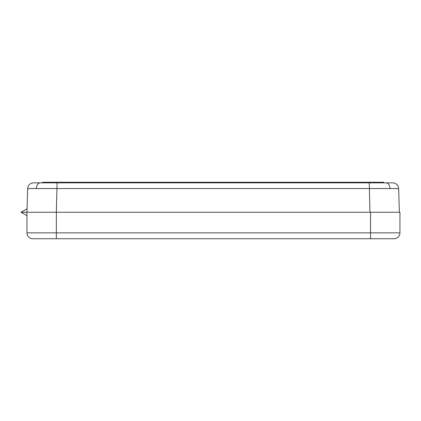 <?xml version="1.0" encoding="UTF-8"?>
<svg xmlns="http://www.w3.org/2000/svg" width="421" height="421" viewBox="0 0 421 421"><rect width="100%" height="100%" fill="white"/><g stroke="black" fill="none" stroke-linecap="round" stroke-linejoin="round"><path stroke-width="0.63" d="M392.672 182.851L392.756 182.851A5.883 5.883 0 0 1 398.64 188.55L27.675 188.55L26.933 212.263L56.346 212.263L56.346 232.855L370.538 232.855L370.538 212.263L56.346 212.263L57.077 182.851L392.672 182.851M33.554 182.851A5.883 5.883 0 0 0 27.675 188.55A5.883 5.883 0 0 1 33.554 182.851L57.077 182.851L42.563 182.851L42.563 182.261L383.752 182.261L383.752 182.851L371.99 182.851L371.99 182.261M27.044 208.805L21.05 212.263L26.933 212.263L21.05 212.263L26.933 215.663M369.98 212.263L369.238 182.851L371.99 182.851M398.64 188.55L399.382 212.263M370.538 212.263L399.95 212.263L399.95 232.855A5.883 5.883 0 0 1 394.067 238.739L32.817 238.739A5.883 5.883 0 0 1 26.933 232.855L26.933 212.263M370.801 238.739L388.451 238.739M56.082 238.739L38.432 238.739M399.95 232.855A5.883 5.883 0 0 1 394.067 238.739A5.883 5.883 0 0 0 399.95 232.855L370.538 232.855L370.538 238.739M385.873 182.851A5.883 4.157 90 0 1 390.025 188.476M40.442 182.851A5.883 4.157 90 0 0 36.29 188.476M54.325 182.261L54.325 182.851M26.933 232.855L56.346 232.855L56.346 238.739"/></g></svg>
